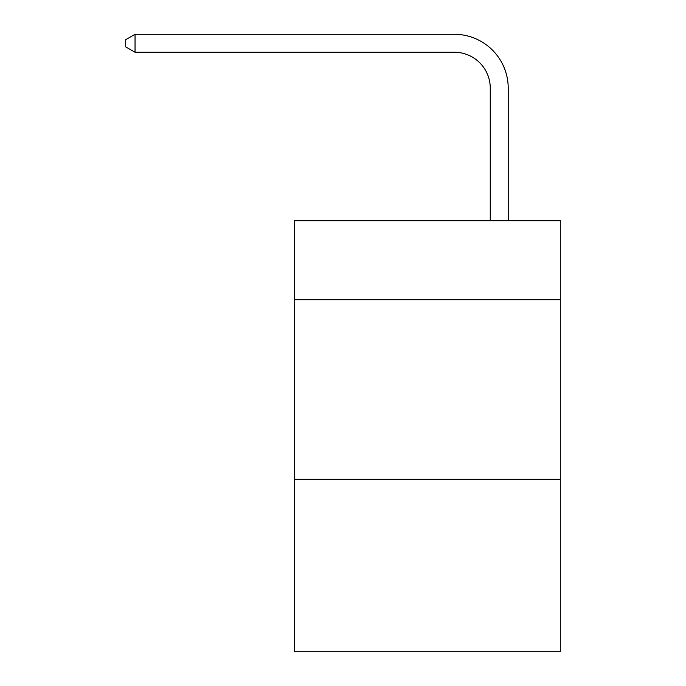 <?xml version="1.0" encoding="UTF-8"?>
<svg xmlns="http://www.w3.org/2000/svg" width="686" height="686" viewBox="0 0 686 686"><rect width="100%" height="100%" fill="white"/><g stroke="black" fill="none" stroke-linecap="round" stroke-linejoin="round"><path stroke-width="1.03" d="M560.29 299.722L560.29 220.703L294.517 220.703L294.517 299.722L560.29 299.722L560.29 651.7L294.517 651.7L294.517 299.722M560.29 479.3L294.517 479.3M490.258 220.703L490.258 88.177A35.912 35.912 153.6 0 0 454.338 52.256L135.048 52.256L125.71 46.871L125.71 39.685L135.048 34.3L454.338 34.3A53.877 53.877 -26.4 0 1 508.215 88.177L508.215 220.703M490.258 88.177A35.912 35.912 153.6 0 0 454.338 52.256A35.912 35.912 153.6 0 1 490.258 88.177A35.912 35.912 153.6 0 0 454.338 52.256A35.912 35.912 153.6 0 1 490.258 88.177A35.912 35.912 153.6 0 0 454.338 52.256A35.912 35.912 153.6 0 1 490.258 88.177A35.912 35.912 153.6 0 0 454.338 52.256A35.912 35.912 153.6 0 1 490.258 88.177A35.912 35.912 153.6 0 0 454.338 52.256A35.912 35.912 153.6 0 1 490.258 88.177A35.912 35.912 153.6 0 0 454.338 52.256A35.912 35.912 153.6 0 1 490.258 88.177A35.912 35.912 153.6 0 0 454.338 52.256A35.912 35.912 153.6 0 1 490.258 88.177A35.912 35.912 153.6 0 0 454.338 52.256A35.912 35.912 153.6 0 1 490.258 88.177A35.912 35.912 153.6 0 0 454.338 52.256A35.912 35.912 153.6 0 1 490.258 88.177A35.912 35.912 153.6 0 0 454.338 52.256A35.912 35.912 153.6 0 1 490.258 88.177A35.912 35.912 153.6 0 0 454.338 52.256A35.912 35.912 153.6 0 1 490.258 88.177A35.912 35.912 153.6 0 0 454.338 52.256A35.912 35.912 153.6 0 1 490.258 88.177A35.912 35.912 153.6 0 0 454.338 52.256A35.912 35.912 153.6 0 1 490.258 88.177A35.912 35.912 153.6 0 0 454.338 52.256A35.912 35.912 153.6 0 1 490.258 88.177A35.912 35.912 153.6 0 0 454.338 52.256A35.912 35.912 153.6 0 1 490.258 88.177A35.912 35.912 153.6 0 0 454.338 52.256A35.912 35.912 153.6 0 1 490.258 88.177A35.912 35.912 153.6 0 0 454.338 52.256A35.912 35.912 153.6 0 1 490.258 88.177A35.912 35.912 153.6 0 0 454.338 52.256A35.912 35.912 153.6 0 1 490.258 88.177A35.912 35.912 153.6 0 0 454.338 52.256A35.912 35.912 153.6 0 1 490.258 88.177A35.912 35.912 153.6 0 0 454.338 52.256A35.912 35.912 153.6 0 1 490.258 88.177A35.912 35.912 153.6 0 0 454.338 52.256A35.912 35.912 153.6 0 1 490.258 88.177A35.912 35.912 153.6 0 0 454.338 52.256A35.912 35.912 153.6 0 1 490.258 88.177A35.912 35.912 153.6 0 0 454.338 52.256A35.912 35.912 153.6 0 1 490.258 88.177A35.912 35.912 153.6 0 0 454.338 52.256A35.912 35.912 153.6 0 1 490.258 88.177A35.912 35.912 153.6 0 0 454.338 52.256A35.912 35.912 153.6 0 1 490.258 88.177A35.912 35.912 153.6 0 0 454.338 52.256A35.912 35.912 153.6 0 1 490.258 88.177A35.912 35.912 153.6 0 0 454.338 52.256A35.912 35.912 153.6 0 1 490.258 88.177A35.912 35.912 153.6 0 0 454.338 52.256A35.912 35.912 153.6 0 1 490.258 88.177A35.912 35.912 153.6 0 0 454.338 52.256A35.912 35.912 153.6 0 1 490.258 88.177A35.912 35.912 153.6 0 0 454.338 52.256A35.912 35.912 153.6 0 1 490.258 88.177A35.912 35.912 153.6 0 0 454.338 52.256A35.912 35.912 153.6 0 1 490.258 88.177A35.912 35.912 153.6 0 0 454.338 52.256A35.912 35.912 153.6 0 1 490.258 88.177A35.912 35.912 153.6 0 0 454.338 52.256A35.912 35.912 153.6 0 1 490.258 88.177A35.912 35.912 153.6 0 0 454.338 52.256A35.912 35.912 153.6 0 1 490.258 88.177M135.048 52.256L135.048 34.3L454.338 34.3"/></g></svg>

